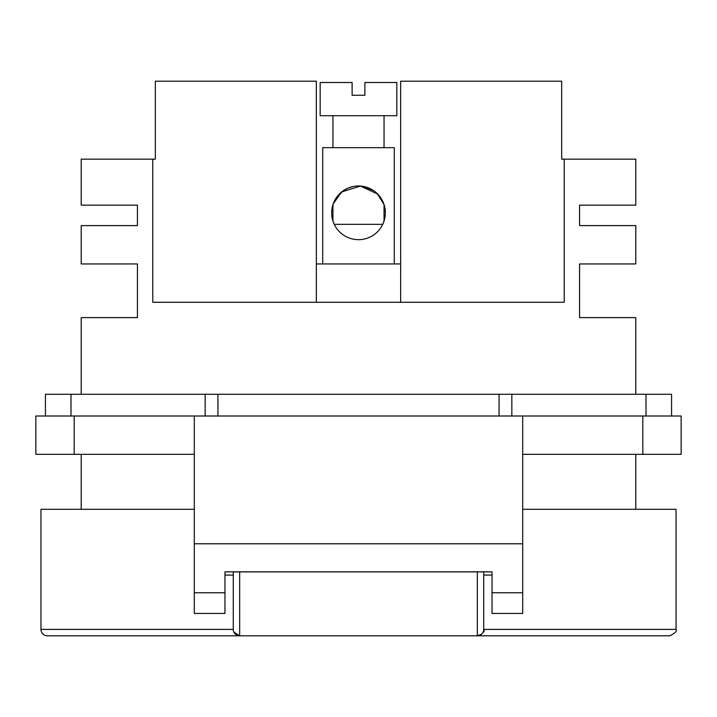 <?xml version="1.0" encoding="UTF-8"?>
<svg xmlns="http://www.w3.org/2000/svg" width="717" height="717" viewBox="0 0 717 717"><rect width="100%" height="100%" fill="white"/><g stroke="black" fill="none" stroke-linecap="round" stroke-linejoin="round"><path stroke-width="1.08" d="M384.052 147.657L384.052 115.715M332.948 147.657L332.948 115.715M384.052 221.006L382.744 224.331L384.052 221.006L384.052 204.65L377.698 194.083L360.49 186.07L341.695 191.905L333.244 203.762M332.948 221.006L334.256 224.331L332.948 221.006L332.948 204.65L335.861 198.421L343.371 190.668M334.256 224.331L382.744 224.331M383.909 204.184L377.142 193.527M373.548 190.605L364.066 186.581M352.97 186.572L347.888 188.177M347.763 188.239L343.47 190.597M385.334 212.832A26.834 26.834 0 0 0 358.5 185.99A26.834 26.834 0 0 0 331.666 212.832A26.834 26.834 0 0 0 358.5 239.666A26.834 26.834 0 0 0 385.334 212.832M81.209 454.336L81.209 509.285M635.791 454.336L635.791 509.285M320.167 82.491L352.11 82.491L352.11 95.271L364.89 95.271L364.89 82.491L396.833 82.491L396.833 115.715L320.167 115.715L320.167 82.491M81.209 394.278L81.209 317.613L137.44 317.613L137.44 263.946L81.209 263.946L81.209 225.604L137.44 225.604L137.44 205.161L81.209 205.161L81.209 159.156L152.775 159.156L152.775 302.278L564.225 302.278L564.225 159.156L635.791 159.156L635.791 205.161L579.56 205.161L579.56 225.604L635.791 225.604L635.791 263.946L579.56 263.946L579.56 317.613L635.791 317.613L635.791 394.278M224.968 613.429L194.298 613.429L194.298 543.782L522.702 543.782L522.702 613.429L492.032 613.429L492.032 571.852L224.968 571.852L224.968 613.429M316.331 302.278L316.331 81.209L155.329 81.209L155.329 159.156L152.775 159.156M400.669 302.278L400.669 81.209L561.671 81.209L561.671 159.156L564.225 159.156M364.89 95.271L352.11 95.271M394.278 263.946L394.278 147.657L322.722 147.657L322.722 263.946M316.331 263.946L400.669 263.946M642.817 416.003L681.15 416.003L681.15 454.336L642.817 454.336L642.817 416.003L74.183 416.003L74.183 454.336L35.85 454.336L35.85 416.003L74.183 416.003M194.298 454.336L74.183 454.336M642.817 454.336L522.702 454.336M522.702 416.003L522.702 543.782M194.298 416.003L194.298 543.782M47.349 635.791L239.666 635.791L47.349 635.791A6.39 6.39 0 0 1 40.959 629.401L233.276 629.401L233.276 571.852M224.968 575.088L233.276 575.088M483.724 575.088L492.032 575.088M40.959 629.401L40.959 509.285L194.298 509.285M522.702 509.285L676.041 509.285L676.041 629.401C677.278 631.05 675.145 633.183 669.651 635.791L239.666 635.791L233.85 632.053M483.724 571.852L483.724 629.401A6.39 6.39 0 0 1 477.334 635.791L477.979 635.791M481.645 634.115L477.334 635.791L477.334 571.852M484.369 629.401L483.787 632.062M239.666 635.791A6.39 6.39 0 0 1 233.276 629.401A6.39 6.39 0 0 0 239.666 635.791L239.666 571.897L483.724 571.897M671.569 416.003L671.569 394.278L45.431 394.278L45.431 416.003M511.839 416.003L511.839 394.278M205.161 416.003L205.161 394.278M522.702 592.762L492.032 592.762M224.968 592.762L194.298 592.762M483.724 629.401L676.041 629.401M239.666 571.852L233.276 571.897M70.992 416.003L70.992 394.278M646.008 416.003L646.008 394.278M499.059 416.003L499.059 394.278M217.941 416.003L217.941 394.278"/></g></svg>
